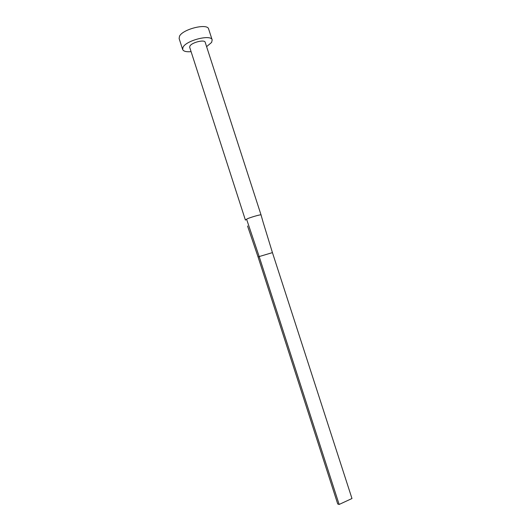 <?xml version="1.0" encoding="UTF-8"?>
<svg xmlns="http://www.w3.org/2000/svg" width="531" height="531" viewBox="0 0 531 531"><rect width="100%" height="100%" fill="white"/><g stroke="black" fill="none" stroke-linecap="round" stroke-linejoin="round"><path stroke-width="0.8" d="M261.093 215.082L205.185 42.268C204.681 39.228 191.684 42.447 189.906 46.078L189.68 47.272L245.415 220.113M263.031 221.925L261.079 215.048C262.042 213.847 248.169 217.982 246.583 219.217L245.481 219.934M206.599 46.648L211.623 42.407L212.174 39.925C211.278 34.103 186.268 40.323 183.036 47.232L182.637 49.463C183.46 51.328 186.275 52.058 191.094 51.653M212.174 39.925L208.637 29.019C207.667 22.959 182.651 29.105 179.491 36.241L179.126 38.551L182.637 49.463M246.583 219.217L259.174 256.566L258.106 257.084L247.546 226M263.137 222.277L272.436 252.623L259.174 256.566L339.136 504.45L337.736 503.985L258.106 257.084M272.436 252.623L351.98 498.523L339.136 504.45"/></g></svg>
